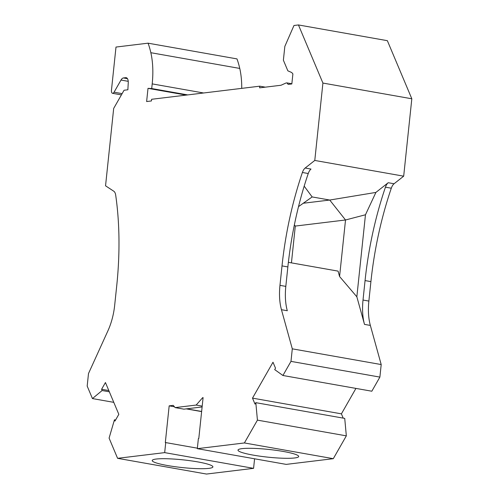 <?xml version="1.0" encoding="UTF-8"?>
<svg xmlns="http://www.w3.org/2000/svg" width="499" height="499" viewBox="0 0 499 499"><rect width="100%" height="100%" fill="white"/><g stroke="black" fill="none" stroke-linecap="round" stroke-linejoin="round"><path stroke-width="0.75" d="M127.451 78.661L123.421 77.95L125.723 77.669A6.356 3.056 100 0 1 126.166 77.682A6.356 3.056 100 0 1 128.249 82.996A272.055 130.825 100 0 0 127.881 89.783L124.058 90.244L113.678 108.426L105.545 185.809L113.797 191.229A8.477 4.073 -80 0 1 115.687 195.115A211.882 101.89 100 0 1 116.71 285.927L114.664 305.388A42.378 20.378 -80 0 1 107.959 330.731L88.498 373.539L87.182 386.076L92.44 398.576L102.127 390.53L101.596 389.27L105.439 382.54L118.824 414.332L114.982 421.062L114.452 419.802L109.088 438.11L117.596 458.325L164.676 452.624L165.73 442.588L165.312 442.638L169.173 405.855L173.222 405.363L175.13 407.608L196.176 405.057L202.675 397.666L203.093 397.616L198.789 438.584L198.371 438.633L197.317 448.663L244.391 442.956L257.428 420.133L255.819 402.668L255.008 404.09L252.5 398.127L272.997 362.23L275.51 368.193L274.7 369.609L282.921 375.491L290.979 361.376L292.295 348.838L281.448 309.704L287.299 310.74A42.378 20.378 -80 0 1 285.815 286.389L287.861 266.928A211.882 101.89 100 0 1 308.251 173.521A8.477 4.073 -80 0 1 311.014 169.067L305.163 168.032L314.782 160.447L322.915 83.065L298.452 24.95L387.355 40.675L411.818 98.783L403.685 176.172L394.067 183.757A8.477 4.073 -80 0 0 391.303 188.21L385.446 187.175A211.882 101.89 100 0 0 365.062 280.581L363.016 300.042A42.378 20.378 -80 0 0 364.501 324.387L356.847 296.793L365.468 214.77L375.903 192.421L388.21 182.721A8.477 4.073 -80 0 0 385.446 187.175M290.979 361.376L379.882 377.101L381.199 364.557L370.352 325.423A42.378 20.378 -80 0 1 368.867 301.078L370.913 281.617A211.882 101.89 100 0 1 391.303 188.21M379.882 377.101L371.824 391.216L282.921 375.491M355.937 388.403L341.41 413.852L252.5 398.127M343.206 418.125L341.41 413.852M255.819 402.668L344.728 418.393L346.331 435.858L333.301 458.681L286.22 464.388L197.317 448.663M254.584 458.793L253.579 468.343L206.499 474.05L117.596 458.325M239.757 68.432L150.848 52.707A80.514 38.716 100 0 0 148.072 43.176L236.981 58.901A80.514 38.716 100 0 1 239.757 68.432A59.325 28.53 100 0 1 241.741 88.36M265.331 87.157L259.792 86.177L151.602 99.289L151.428 100.96L146.625 101.54L148.01 88.342L151.708 88.548L152.201 83.894A59.325 28.53 100 0 0 150.848 52.707M148.072 43.176L115.993 47.062L111.464 90.182A3.387 1.628 100 0 0 112.543 93.313A3.387 1.628 100 0 0 114.071 92.196L121.008 80.052A6.356 3.056 -80 0 1 123.421 77.95M285.815 286.389L279.964 285.353A42.378 20.378 -80 0 0 281.448 309.704M279.964 285.353L282.01 265.892A211.882 101.89 100 0 1 302.394 172.486A8.477 4.073 -80 0 1 305.163 168.032M298.452 24.95L293.973 25.493L284.835 46.407L283.382 60.204L287.854 70.827L291.703 72.511L292.894 73.908L291.834 83.944L288.16 84.387L286.906 82.89L286.052 82.99L281.012 85.254L259.611 87.849L259.792 86.177M92.44 398.576L113.778 402.35M286.906 82.89L291.853 83.763M109.337 391.802L102.127 390.53M108.807 390.549L101.596 389.27M114.452 419.802L115.587 420.002M201.64 411.469L186.682 408.824M175.13 407.608L183.913 409.161L202.114 406.953M201.627 411.594L186.264 408.874M174.425 406.785L169.173 405.855M197.367 448.183L165.73 442.588M164.676 452.624L253.579 468.343M196.176 405.057L202.201 406.124M203.081 397.74L202.675 397.666M257.428 420.133L346.331 435.858M244.391 442.956L333.301 458.681M292.295 348.838L381.199 364.557M322.915 83.065L411.818 98.783M314.782 160.447L403.685 176.172M375.903 192.421L329.727 200.043L312.162 196.937L304.178 186.152M356.847 296.793L339.576 276.521L345.52 219.984L295.302 226.072L294.366 224.887M288.372 262.331L338.079 271.119L339.576 276.521M291.435 262.867L295.302 226.072M303.28 203.243L329.727 200.043L345.52 219.984L365.468 214.77M312.162 196.937L298.514 206.63M283.407 451.476A30.508 3.88 6 0 1 298.683 456.491A30.508 3.88 6 0 1 294.684 457.963A30.508 3.88 6 0 1 253.274 455.132A30.508 3.88 6 0 1 237.998 450.117A30.508 3.88 6 0 1 283.407 451.476M167.489 465.53A30.508 3.88 6 0 1 152.207 460.515A30.508 3.88 6 0 1 153.361 459.623A30.508 3.88 6 0 1 197.616 461.874A30.508 3.88 6 0 1 212.898 466.896A30.508 3.88 6 0 1 167.489 465.53M151.708 88.548L187.711 94.91M186.196 95.097L148.01 88.342M394.067 183.757L388.21 182.721M368.867 301.078L363.016 300.042M370.913 281.617L365.062 280.581M370.352 325.423L364.501 324.387M287.861 266.928L282.01 265.892M308.251 173.521L302.394 172.486M126.59 77.825L125.723 77.669M128.224 81.331L121.008 80.052M122.13 93.625L114.071 92.196M203.611 92.982L152.201 83.894M121.407 94.885L112.543 93.313"/></g></svg>
